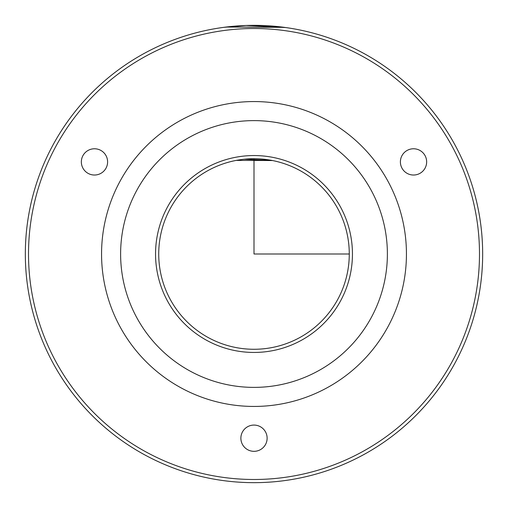 <?xml version="1.0" encoding="UTF-8"?>
<svg xmlns="http://www.w3.org/2000/svg" width="508" height="508" viewBox="0 0 508 508"><rect width="100%" height="100%" fill="white"/><g stroke="black" fill="none" stroke-linecap="round" stroke-linejoin="round"><path stroke-width="0.76" d="M53.327 144.374A228.664 228.664 0 0 1 363.626 53.327A228.664 228.664 0 0 1 454.673 363.626A228.664 228.664 0 0 1 144.374 454.673A228.664 228.664 0 0 1 53.327 144.374M226.13 27.038L284.213 27.343M285.756 27.553L246.139 25.47L223.787 27.343M56.115 145.898A225.489 225.489 0 0 1 362.102 56.115A225.489 225.489 0 0 1 451.885 362.102A225.489 225.489 0 0 1 145.898 451.885A225.489 225.489 0 0 1 56.115 145.898M265.519 431.908A13.132 13.132 0 0 1 260.293 449.726A13.132 13.132 0 0 1 242.481 444.494A13.132 13.132 0 0 1 247.707 426.682A13.132 13.132 0 0 1 265.519 431.908M402.311 155.067A13.132 13.132 0 0 1 420.351 150.686A13.132 13.132 0 0 1 424.732 168.732A13.132 13.132 0 0 1 406.692 173.114A13.132 13.132 0 0 1 402.311 155.067M94.164 175.025A13.132 13.132 0 0 1 81.35 161.588A13.132 13.132 0 0 1 94.786 148.774A13.132 13.132 0 0 1 107.601 162.211A13.132 13.132 0 0 1 94.164 175.025M387.782 327.082A152.444 152.444 0 0 1 180.918 387.782A152.444 152.444 0 0 1 120.218 180.918A152.444 152.444 0 0 1 327.082 120.218A152.444 152.444 0 0 1 387.782 327.082M371.056 317.951A133.388 133.388 0 0 1 190.049 371.056A133.388 133.388 0 0 1 136.944 190.049A133.388 133.388 0 0 1 317.951 136.944A133.388 133.388 0 0 1 371.056 317.951M167.602 206.8A98.45 98.45 0 0 1 301.2 167.602A98.45 98.45 0 0 1 340.398 301.2A98.45 98.45 0 0 1 206.8 340.398A98.45 98.45 0 0 1 167.602 206.8M337.61 299.676A95.275 95.275 0 0 1 208.324 337.61A95.275 95.275 0 0 1 170.39 208.324A95.275 95.275 0 0 1 299.676 170.39A95.275 95.275 0 0 1 337.61 299.676M235.477 160.541L237.852 160.103M244.177 159.233L271.767 160.395M272.523 160.541L236.233 160.395M254 158.725L254 254L349.275 254"/></g></svg>
